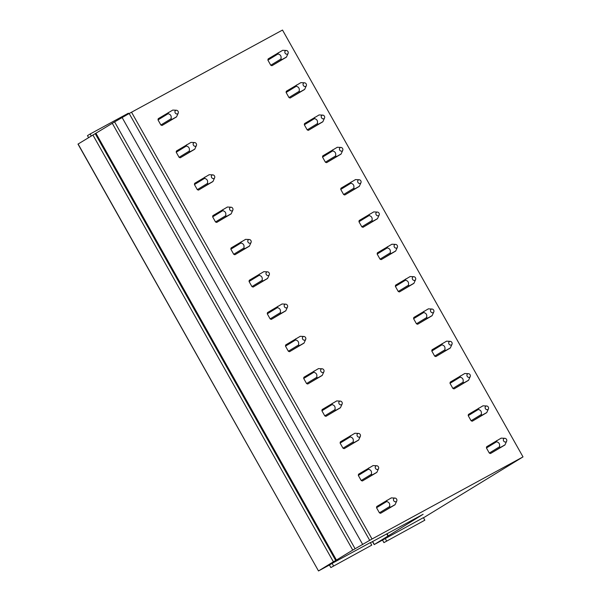 <?xml version="1.0" encoding="UTF-8"?>
<svg xmlns="http://www.w3.org/2000/svg" width="601" height="601" viewBox="0 0 601 601"><rect width="100%" height="100%" fill="white"/><g stroke="black" fill="none" stroke-linecap="round" stroke-linejoin="round"><path stroke-width="0.9" d="M128.704 113.784L128.381 113.206L90.165 133.985L91.269 135.954M90.165 133.985L87.476 135.631L88.587 137.599M369.69 540.344L129.177 113.499L282.5 30.05L523.013 456.895L372.027 539.007L355.108 548.751L114.596 121.905L77.987 144.105L318.5 570.95L78.115 144.022M391.213 497.959L376.789 506.5A4.868 4.102 58.5 0 0 376.542 507.74L379.411 512.826A4.868 4.102 58.5 0 0 380.613 513.284L395.037 504.742M501.099 438.189L486.675 446.731A4.868 4.102 58.5 0 0 486.434 447.978L489.304 453.064A4.868 4.102 58.5 0 0 490.499 453.522L504.923 444.98M373.003 465.64L358.579 474.181A4.868 4.102 58.5 0 0 358.331 475.421L361.201 480.507A4.868 4.102 58.5 0 0 362.403 480.965L376.827 472.424M482.888 405.87L468.464 414.412A4.868 4.102 58.5 0 0 468.224 415.659L471.094 420.745A4.868 4.102 58.5 0 0 472.288 421.203L486.712 412.662M354.793 433.321L340.369 441.863A4.868 4.102 58.5 0 0 340.121 443.102L342.991 448.188A4.868 4.102 58.5 0 0 344.193 448.647L358.617 440.105M464.678 373.552L450.254 382.101A4.868 4.102 58.5 0 0 450.014 383.34L452.876 388.426A4.868 4.102 58.5 0 0 454.078 388.885L468.502 380.343M336.583 401.002L322.159 409.544A4.868 4.102 58.5 0 0 321.911 410.783L324.78 415.869A4.868 4.102 58.5 0 0 325.975 416.328L340.399 407.786M446.468 341.233L432.044 349.782A4.868 4.102 58.5 0 0 431.803 351.022L434.666 356.108A4.868 4.102 58.5 0 0 435.868 356.566L450.292 348.024M318.365 368.683L303.941 377.225A4.868 4.102 58.5 0 0 303.7 378.465L306.57 383.551A4.868 4.102 58.5 0 0 307.765 384.009L322.189 375.467M428.258 308.914L413.834 317.463A4.868 4.102 58.5 0 0 413.593 318.703L416.455 323.789A4.868 4.102 58.5 0 0 417.657 324.247L432.081 315.705M300.154 336.365L285.73 344.906A4.868 4.102 58.5 0 0 285.49 346.146L288.36 351.232A4.868 4.102 58.5 0 0 289.554 351.69L303.978 343.148M410.047 276.603L395.623 285.144A4.868 4.102 58.5 0 0 395.383 286.384L398.245 291.47A4.868 4.102 58.5 0 0 399.447 291.928L413.871 283.387M281.944 304.046L267.52 312.588A4.868 4.102 58.5 0 0 267.28 313.827L270.149 318.913A4.868 4.102 58.5 0 0 271.344 319.371L285.768 310.83M391.837 244.284L377.413 252.826A4.868 4.102 58.5 0 0 377.173 254.065L380.035 259.151A4.868 4.102 58.5 0 0 381.237 259.609L395.661 251.068M263.734 271.727L249.31 280.269A4.868 4.102 58.5 0 0 249.069 281.508L251.939 286.602A4.868 4.102 58.5 0 0 253.134 287.053L267.558 278.511M373.627 211.965L359.203 220.507A4.868 4.102 58.5 0 0 358.962 221.746L361.825 226.832A4.868 4.102 58.5 0 0 363.027 227.291L377.451 218.749M245.524 239.408L231.1 247.95A4.868 4.102 58.5 0 0 230.859 249.19L233.729 254.283A4.868 4.102 58.5 0 0 234.923 254.734L249.347 246.192M355.416 179.646L340.992 188.188A4.868 4.102 58.5 0 0 340.752 189.428L343.614 194.514A4.868 4.102 58.5 0 0 344.816 194.972L359.24 186.43M227.313 207.09L212.889 215.631A4.868 4.102 58.5 0 0 212.649 216.871L215.519 221.964A4.868 4.102 58.5 0 0 216.713 222.415L231.137 213.873M337.206 147.328L322.782 155.869A4.868 4.102 58.5 0 0 322.534 157.109L325.404 162.195A4.868 4.102 58.5 0 0 326.606 162.653L341.03 154.111M209.103 174.771L194.679 183.313A4.868 4.102 58.5 0 0 194.439 184.552L197.308 189.646A4.868 4.102 58.5 0 0 198.503 190.096L212.927 181.555M318.996 115.009L304.572 123.551A4.868 4.102 58.5 0 0 304.324 124.79L307.194 129.876A4.868 4.102 58.5 0 0 308.396 130.334L322.82 121.793M190.893 142.452L176.469 150.994A4.868 4.102 58.5 0 0 176.228 152.233L179.098 157.327A4.868 4.102 58.5 0 0 180.292 157.778L194.716 149.236M300.785 82.69L286.361 91.232A4.868 4.102 58.5 0 0 286.114 92.471L288.983 97.557A4.868 4.102 58.5 0 0 290.185 98.016L304.609 89.474M172.682 110.133L158.258 118.675A4.868 4.102 58.5 0 0 158.018 119.915L160.888 125.008A4.868 4.102 58.5 0 0 162.082 125.459L176.506 116.917M282.575 50.371L268.151 58.913A4.868 4.102 58.5 0 0 267.903 60.153L270.773 65.239A4.868 4.102 58.5 0 0 271.975 65.697L286.399 57.155M370.404 542.733L423.134 514.276L374.168 544.596L382.499 540.081L383.934 542.628L424.832 520.196L383.934 542.628M371.764 545.137L370.329 542.59L332.113 563.377L329.423 565.023L330.858 567.562L371.764 545.137L330.858 567.562M318.5 570.95L329.423 565.023M92.877 134.97L333.39 561.815L318.628 570.867M333.39 561.815L335.726 560.485L95.213 133.64M112.259 123.243L352.772 550.08L335.726 560.485M352.772 550.08L355.108 548.751M423.48 517.792L523.013 456.895M424.832 520.196L423.397 517.656L382.499 540.081M129.177 113.499L114.596 121.905M95.935 133.249L336.447 560.087M122.243 117.751L362.756 544.589M385.181 538.436L386.616 540.983M332.113 563.377L333.547 565.917M177.971 113.521A1.946 1.638 -121.5 0 1 175.327 110.712A1.946 1.638 -121.5 0 1 177.971 113.521M176.356 116.917L172.179 119.276A4.868 4.102 -121.5 0 1 170.984 118.818C171.691 116.098 170.737 114.4 168.115 113.724A4.868 4.102 -121.5 0 1 168.355 112.485M168.115 113.724L158.018 119.915M170.984 118.818L160.888 125.008M172.179 119.276L162.082 125.459M287.864 53.759A1.946 1.638 -121.5 0 1 285.22 50.95A1.946 1.638 -121.5 0 1 287.864 53.759M267.903 60.153L278.008 53.962A4.868 4.102 -121.5 0 1 278.248 52.723M278.008 53.962C280.629 54.638 281.584 56.336 280.87 59.056L270.773 65.239M286.249 57.155L282.072 59.507A4.868 4.102 -121.5 0 1 280.87 59.056M282.072 59.507L271.975 65.697M196.181 145.84A1.946 1.638 -121.5 0 1 193.537 143.03A1.946 1.638 -121.5 0 1 196.181 145.84M194.574 149.236L190.389 151.587A4.868 4.102 -121.5 0 1 189.195 151.136C189.901 148.417 188.947 146.719 186.325 146.043A4.868 4.102 -121.5 0 1 186.565 144.803M186.325 146.043L176.228 152.233M189.195 151.136L179.098 157.327M190.389 151.587L180.292 157.778M306.074 86.078A1.946 1.638 -121.5 0 1 303.43 83.269A1.946 1.638 -121.5 0 1 306.074 86.078M286.114 92.471L296.218 86.281A4.868 4.102 -121.5 0 1 296.458 85.041M296.218 86.281C298.84 86.957 299.794 88.655 299.08 91.375L288.983 97.557M304.459 89.474L300.282 91.825A4.868 4.102 -121.5 0 1 299.08 91.375M300.282 91.825L290.185 98.016M214.392 178.159A1.946 1.638 -121.5 0 1 211.747 175.349A1.946 1.638 -121.5 0 1 214.392 178.159M212.784 181.555L208.6 183.906A4.868 4.102 -121.5 0 1 207.405 183.455C208.111 180.736 207.157 179.038 204.535 178.362A4.868 4.102 -121.5 0 1 204.776 177.122M204.535 178.362L194.439 184.552M207.405 183.455L197.308 189.646M208.6 183.906L198.503 190.096M324.285 118.397A1.946 1.638 -121.5 0 1 321.64 115.58A1.946 1.638 -121.5 0 1 324.285 118.397M304.324 124.79L314.428 118.6A4.868 4.102 -121.5 0 1 314.669 117.36M314.428 118.6C317.05 119.276 318.004 120.974 317.29 123.686L307.194 129.876M322.669 121.793L318.492 124.144A4.868 4.102 -121.5 0 1 317.29 123.686M318.492 124.144L308.396 130.334M232.602 210.478A1.946 1.638 -121.5 0 1 229.958 207.668A1.946 1.638 -121.5 0 1 232.602 210.478M230.994 213.873L226.81 216.225A4.868 4.102 -121.5 0 1 225.615 215.774C226.329 213.055 225.367 211.357 222.746 210.681A4.868 4.102 -121.5 0 1 222.986 209.441M222.746 210.681L212.649 216.871M225.615 215.774L215.519 221.964M226.81 216.225L216.713 222.415M342.495 150.716A1.946 1.638 -121.5 0 1 339.85 147.899A1.946 1.638 -121.5 0 1 342.495 150.716M322.534 157.109L332.638 150.919A4.868 4.102 -121.5 0 1 332.879 149.679M332.638 150.919C335.26 151.595 336.214 153.293 335.501 156.005L325.404 162.195M340.88 154.111L336.703 156.463A4.868 4.102 -121.5 0 1 335.501 156.005M336.703 156.463L326.606 162.653M250.82 242.796A1.946 1.638 -121.5 0 1 248.168 239.987A1.946 1.638 -121.5 0 1 250.82 242.796M249.205 246.192L245.02 248.544A4.868 4.102 -121.5 0 1 243.826 248.093C244.539 245.373 243.578 243.675 240.956 242.999A4.868 4.102 -121.5 0 1 241.196 241.76M240.956 242.999L230.859 249.19M243.826 248.093L233.729 254.283M245.02 248.544L234.923 254.734M360.705 183.035A1.946 1.638 -121.5 0 1 358.061 180.217A1.946 1.638 -121.5 0 1 360.705 183.035M340.752 189.428L350.849 183.237A4.868 4.102 -121.5 0 1 351.089 181.998M350.849 183.237C353.471 183.914 354.425 185.611 353.711 188.323L343.614 194.514M359.09 186.43L354.913 188.782A4.868 4.102 -121.5 0 1 353.711 188.323M354.913 188.782L344.816 194.972M269.03 275.115A1.946 1.638 -121.5 0 1 266.378 272.306A1.946 1.638 -121.5 0 1 269.03 275.115M267.415 278.511L263.23 280.862A4.868 4.102 -121.5 0 1 262.036 280.412C262.75 277.692 261.788 275.994 259.166 275.318A4.868 4.102 -121.5 0 1 259.407 274.079M259.166 275.318L249.069 281.508M262.036 280.412L251.939 286.602M263.23 280.862L253.134 287.053M378.915 215.353A1.946 1.638 -121.5 0 1 376.271 212.536A1.946 1.638 -121.5 0 1 378.915 215.353M358.962 221.746L369.059 215.556A4.868 4.102 -121.5 0 1 369.299 214.317M369.059 215.556C371.681 216.232 372.635 217.923 371.921 220.642L361.825 226.832M377.3 218.749L373.123 221.1A4.868 4.102 -121.5 0 1 371.921 220.642M373.123 221.1L363.027 227.291M287.24 307.434A1.946 1.638 -121.5 0 1 284.589 304.624A1.946 1.638 -121.5 0 1 287.24 307.434M285.625 310.83L281.448 313.181A4.868 4.102 -121.5 0 1 280.246 312.73C280.96 310.011 279.998 308.313 277.377 307.637A4.868 4.102 -121.5 0 1 277.624 306.397M277.377 307.637L267.28 313.827M280.246 312.73L270.149 318.913M281.448 313.181L271.344 319.371M397.126 247.672A1.946 1.638 -121.5 0 1 394.481 244.855A1.946 1.638 -121.5 0 1 397.126 247.672M377.173 254.065L387.269 247.875A4.868 4.102 -121.5 0 1 387.51 246.635M387.269 247.875C389.891 248.551 390.845 250.241 390.132 252.961L380.035 259.151M395.511 251.068L391.334 253.419A4.868 4.102 -121.5 0 1 390.132 252.961M391.334 253.419L381.237 259.609M305.451 339.753A1.946 1.638 -121.5 0 1 302.799 336.943A1.946 1.638 -121.5 0 1 305.451 339.753M303.836 343.148L299.659 345.5A4.868 4.102 -121.5 0 1 298.457 345.049C299.17 342.33 298.209 340.632 295.587 339.956A4.868 4.102 -121.5 0 1 295.835 338.716M295.587 339.956L285.49 346.146M298.457 345.049L288.36 351.232M299.659 345.5L289.554 351.69M415.336 279.991A1.946 1.638 -121.5 0 1 412.692 277.174A1.946 1.638 -121.5 0 1 415.336 279.991M395.383 286.384L405.48 280.194A4.868 4.102 -121.5 0 1 405.72 278.954M405.48 280.194C408.102 280.87 409.056 282.56 408.342 285.28L398.245 291.47M413.721 283.387L409.544 285.738A4.868 4.102 -121.5 0 1 408.342 285.28M409.544 285.738L399.447 291.928M323.661 372.072A1.946 1.638 -121.5 0 1 321.009 369.262A1.946 1.638 -121.5 0 1 323.661 372.072M322.046 375.467L317.869 377.819A4.868 4.102 -121.5 0 1 316.667 377.368C317.381 374.648 316.419 372.951 313.797 372.274A4.868 4.102 -121.5 0 1 314.045 371.035M313.797 372.274L303.7 378.465M316.667 377.368L306.57 383.551M317.869 377.819L307.765 384.009M433.546 312.31A1.946 1.638 -121.5 0 1 430.902 309.492A1.946 1.638 -121.5 0 1 433.546 312.31M413.593 318.703L423.69 312.512A4.868 4.102 -121.5 0 1 423.93 311.273M423.69 312.512C426.312 313.189 427.266 314.879 426.56 317.598L416.455 323.789M431.931 315.705L427.754 318.057A4.868 4.102 -121.5 0 1 426.56 317.598M427.754 318.057L417.657 324.247M341.871 404.39A1.946 1.638 -121.5 0 1 339.219 401.581A1.946 1.638 -121.5 0 1 341.871 404.39M340.256 407.786L336.079 410.137A4.868 4.102 -121.5 0 1 334.877 409.687C335.591 406.967 334.629 405.269 332.007 404.593A4.868 4.102 -121.5 0 1 332.255 403.354M332.007 404.593L321.911 410.783M334.877 409.687L324.78 415.869M336.079 410.137L325.975 416.328M451.757 344.628A1.946 1.638 -121.5 0 1 449.112 341.811A1.946 1.638 -121.5 0 1 451.757 344.628M431.803 351.022L441.9 344.831A4.868 4.102 -121.5 0 1 442.141 343.592M441.9 344.831C444.522 345.507 445.476 347.198 444.77 349.917L434.666 356.108M450.141 348.024L445.965 350.375A4.868 4.102 -121.5 0 1 444.77 349.917M445.965 350.375L435.868 356.566M360.082 436.709A1.946 1.638 -121.5 0 1 357.43 433.892A1.946 1.638 -121.5 0 1 360.082 436.709M358.466 440.105L354.29 442.456A4.868 4.102 -121.5 0 1 353.087 441.998C353.801 439.286 352.847 437.588 350.218 436.912A4.868 4.102 -121.5 0 1 350.466 435.672M350.218 436.912L340.121 443.102M353.087 441.998L342.991 448.188M354.29 442.456L344.193 448.647M469.967 376.947A1.946 1.638 -121.5 0 1 467.323 374.13A1.946 1.638 -121.5 0 1 469.967 376.947M450.014 383.34L460.111 377.15A4.868 4.102 -121.5 0 1 460.351 375.91M460.111 377.15C462.732 377.819 463.687 379.516 462.98 382.236L452.876 388.426M468.352 380.343L464.175 382.694A4.868 4.102 -121.5 0 1 462.98 382.236M464.175 382.694L454.078 388.885M378.292 469.028A1.946 1.638 -121.5 0 1 375.64 466.211A1.946 1.638 -121.5 0 1 378.292 469.028M376.677 472.424L372.5 474.775A4.868 4.102 -121.5 0 1 371.298 474.317C372.011 471.605 371.057 469.907 368.428 469.231A4.868 4.102 -121.5 0 1 368.676 467.991M368.428 469.231L358.331 475.421M371.298 474.317L361.201 480.507M372.5 474.775L362.403 480.965M488.177 409.266A1.946 1.638 -121.5 0 1 485.533 406.449A1.946 1.638 -121.5 0 1 488.177 409.266M468.224 415.659L478.321 409.469A4.868 4.102 -121.5 0 1 478.561 408.229M478.321 409.469C480.943 410.137 481.897 411.835 481.191 414.555L471.094 420.745M486.562 412.662L482.385 415.013A4.868 4.102 -121.5 0 1 481.191 414.555M482.385 415.013L472.288 421.203M396.502 501.347A1.946 1.638 -121.5 0 1 393.85 498.529A1.946 1.638 -121.5 0 1 396.502 501.347M394.887 504.742L390.71 507.094A4.868 4.102 -121.5 0 1 389.508 506.635C390.222 503.923 389.268 502.226 386.638 501.55A4.868 4.102 -121.5 0 1 386.886 500.31M386.638 501.55L376.542 507.74M389.508 506.635L379.411 512.826M390.71 507.094L380.613 513.284M506.388 441.585A1.946 1.638 -121.5 0 1 503.743 438.768A1.946 1.638 -121.5 0 1 506.388 441.585M486.434 447.978L496.531 441.788A4.868 4.102 -121.5 0 1 496.772 440.548M496.531 441.788C499.153 442.456 500.107 444.154 499.401 446.874L489.304 453.064M504.772 444.98L500.595 447.332A4.868 4.102 -121.5 0 1 499.401 446.874M500.595 447.332L490.499 453.522M131.514 112.169L372.027 539.007M374.295 544.514L372.612 541.531M388.276 535.889L387.036 533.688M374.168 544.596L372.477 541.606M387.998 536.084L386.743 533.853M176.461 110.253L172.712 110.073M178.227 113.131L176.544 116.872M286.354 50.484L282.598 50.304M288.119 53.369L286.437 57.11M194.671 142.572L190.923 142.392M196.437 145.45L194.754 149.191M304.564 82.803L300.808 82.622M306.33 85.688L304.647 89.429M212.882 174.883L209.133 174.711M214.647 177.768L212.964 181.51M322.775 115.122L319.018 114.941M324.54 118.006L322.857 121.748M231.092 207.202L227.343 207.029M232.865 210.087L231.175 213.828M340.985 147.44L337.229 147.26M342.75 150.325L341.067 154.066M249.302 239.521L245.554 239.348M251.075 242.406L249.385 246.147M359.195 179.759L355.439 179.579M360.961 182.644L359.278 186.385M267.52 271.84L263.764 271.66M269.286 274.725L267.595 278.466M377.405 212.078L373.649 211.898M379.171 214.963L377.488 218.704M285.73 304.159L281.974 303.978M287.496 307.043L285.806 310.785M395.616 244.397L391.867 244.216M397.381 247.281L395.698 251.023M303.941 336.477L300.184 336.297M305.706 339.362L304.016 343.103M413.826 276.715L410.077 276.535M415.591 279.6L413.909 283.341M322.151 368.796L318.395 368.616M323.916 371.681L322.226 375.422M432.036 309.034L428.288 308.854M433.802 311.919L432.119 315.66M340.361 401.115L336.605 400.935M342.127 404L340.436 407.741M450.247 341.353L446.498 341.173M452.012 344.238L450.329 347.979M358.572 433.434L354.815 433.253M360.337 436.318L358.647 440.06M468.457 373.672L464.708 373.491M470.222 376.549L468.54 380.298M376.782 465.752L373.026 465.572M378.547 468.637L376.857 472.378M486.667 405.991L482.919 405.81M488.433 408.868L486.75 412.617M394.992 498.071L391.236 497.891M396.758 500.956L395.067 504.697M504.878 438.309L501.129 438.129M506.643 441.187L504.96 444.935"/></g></svg>
